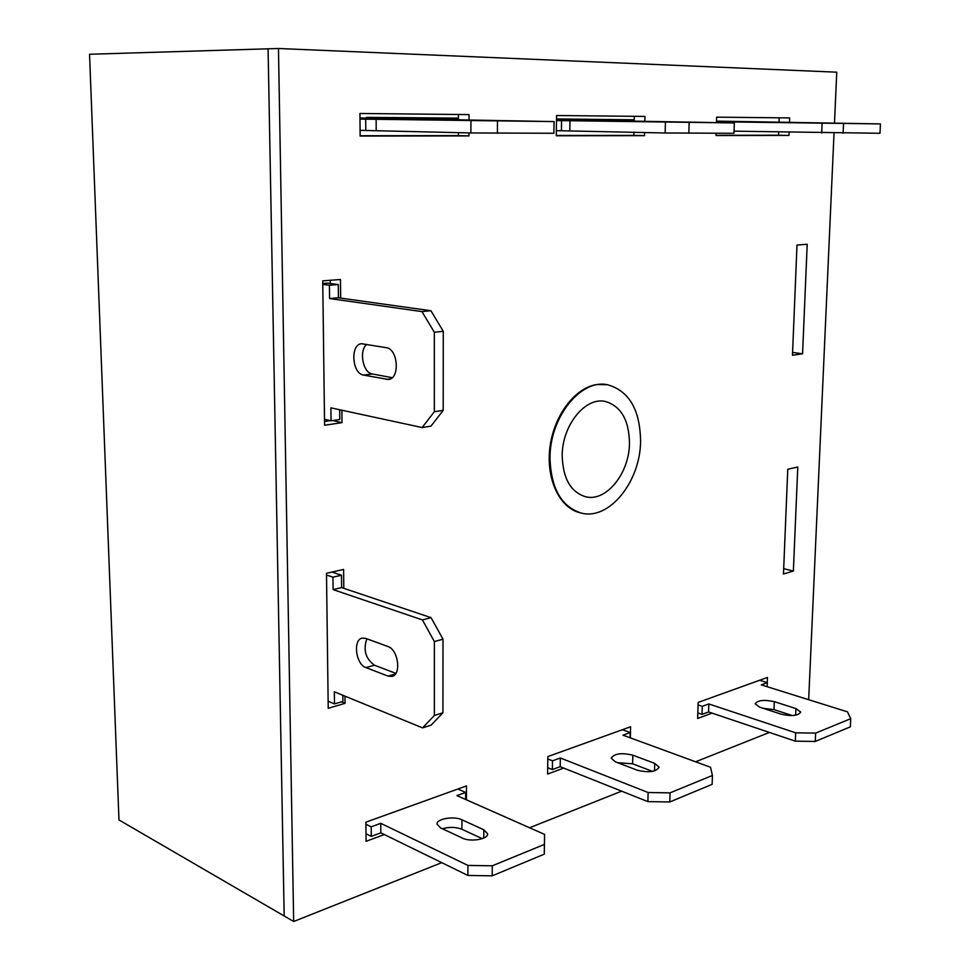 <?xml version="1.0" encoding="UTF-8"?>
<svg xmlns="http://www.w3.org/2000/svg" width="970" height="970" viewBox="0 0 970 970"><rect width="100%" height="100%" fill="white"/><g stroke="black" fill="none" stroke-linecap="round" stroke-linejoin="round"><path stroke-width="1.45" d="M629.469 443.132C629.045 420.107 621.043 406.236 605.474 401.507C585.492 396.475 562.006 425.296 562.2 455.791C562.915 478.562 570.772 492.226 585.771 496.798C606.383 502.072 629.433 473.105 629.469 443.132M640.576 441.047C640.03 409.546 628.996 390.777 607.462 384.738C580.8 378.736 549.687 417.33 550.002 458.082C550.96 488.237 561.29 506.534 580.957 512.984C608.99 520.914 640.503 481.653 640.576 441.047M834.479 123.093L836.758 72.18L278.463 48.5L268.084 48.815L284.186 915.983L118.971 819.941L89.543 54.259L268.084 48.815L284.186 915.983L293.667 921.5L441.75 862.657M607.462 384.738L596.902 384.532C575.174 387.539 553.943 415.318 549.954 447.17C545.758 479.022 559.593 507.989 580.145 512.79L580.957 512.984M802.566 353.783L807.198 244.27L797 245.034L792.466 355.287L802.566 353.783L792.587 352.425M343.804 588.329L343.598 569.438L326.49 573.294L328.224 708.306L345.041 703.335L344.968 696.145M767.234 682.625L767.44 677.436L698.157 702.413L697.648 718.467L712.065 713.12M466.437 799.813L466.485 785.918L365.896 822.172L366.066 841.317L384.314 834.552M716.102 133.278L716.03 135.545L788.974 135.436L789.095 132.32M789.495 122.317L789.665 117.916L716.612 117.164L716.442 122.535M278.463 48.5L293.667 921.5M529.559 827.762L621.649 791.168M695.587 761.789L769.428 732.435M808.665 699.697L834.03 133.157M644.832 121.335L644.953 116.424L556.562 115.515L556.295 135.776L644.504 135.654L644.577 132.514M630.342 737.879L630.597 726.76L547.844 756.588L547.601 774.06L563.728 768.082M783.469 573.985L793.375 571.063L797.776 466.994L787.773 469.25L783.469 573.985M469.019 120.074L469.043 114.605L359.943 113.478L360.125 136.067L468.959 135.909L468.971 132.902M340.664 298.105L340.47 279.505L322.743 280.851L324.586 425.26L342.01 422.653L341.876 410.213M333.728 572.676L333.716 571.669M716.042 135.279L778.522 135.206L778.631 132.102M779.019 122.159L779.189 117.806M556.295 135.485L633.895 135.388L633.968 132.272M634.21 121.08L634.319 116.315M360.125 135.739L458.386 135.618L458.386 132.623M458.422 119.783L458.434 114.496M324.538 421.465L330.321 420.616M330.273 283.495L330.236 280.281M788.974 135.436L778.522 135.206M644.504 135.654L633.895 135.388M793.375 571.063L783.687 568.65M345.041 703.335L341.452 701.843M468.959 135.909L458.386 135.618M342.01 422.653L332.649 420.543M359.979 117.988L554.1 121.589L553.894 133.278L470.886 132.951L360.076 130.344M359.991 119.043L365.059 119.08L359.991 118.983M554.1 121.589L359.991 119.104M441.035 120.134L492.154 120.826L441.035 120.134M553.894 133.278L554.04 121.723M497.392 133.278L497.477 121.347M470.886 132.951L470.935 121.02M376.202 130.513L376.13 119.286M365.799 130.489L365.702 119.201M556.513 119.746L734.326 122.935L733.987 133.278L665.153 132.987L556.356 130.659M458.422 118.934L366.563 117.358L458.422 118.122M556.501 120.498L558.744 120.522L556.501 120.474M734.326 122.935L556.501 120.559M629.239 121.48L676.563 122.123L629.239 121.48M366.575 118.097L366.563 117.358M688.833 133.278L689.136 122.632M665.153 132.987L665.42 122.341M569.814 130.792L569.972 120.704M561.424 130.78L561.569 120.644M759.607 680.261L767.331 682.662L761.28 684.869L847.465 711.847L850.763 718.685L850.363 726.845L815.236 741.456L795.303 741.153L708.573 711.944L702.037 714.356L697.818 712.926M763.184 708.33L773.987 709.616L792.344 715.557M850.763 718.685L815.624 733.114L795.667 732.811L708.827 703.953L702.292 706.33L698.073 704.923M759.692 707.191L755.169 703.832C757.643 700.207 764.02 699.491 774.315 701.662L795.909 708.561L800.699 712.089C798.225 715.763 791.775 716.478 781.335 714.223L759.692 707.191M767.173 686.712L767.331 682.662M815.236 741.456L815.624 733.114M795.303 741.153L795.667 732.811M708.573 711.944L708.827 703.953M702.037 714.356L702.292 706.33M622.376 729.719L630.197 732.568L622.982 735.187L710.525 767.258L712.441 775.454L712.138 784.342L669.785 801.96L647.887 801.62L560.199 766.676L552.366 769.562L547.686 767.682M617.647 762.699L632.622 763.814L652.495 771.38M712.441 775.454L670.052 792.854L648.118 792.514L560.333 757.982L552.5 760.832L547.808 758.976M615.307 761.789L611.221 758.213C614.228 753.557 621.43 752.538 632.828 755.169L654.726 763.39L659.103 767.173C656.096 771.914 648.797 772.92 637.229 770.192L615.307 761.789M630.076 737.782L630.197 732.568M669.785 801.96L670.052 792.854M647.887 801.62L648.118 792.514M560.199 766.676L560.333 757.982M552.366 769.562L552.5 760.832M457.864 789.022L465.649 792.429L456.918 795.606L544.594 834.406L544.279 854.17L492.202 875.837L467.904 875.449L380.834 832.842L371.28 836.37L366.005 833.751M442.453 828.768C449.377 826.779 455.864 826.949 461.914 829.265L482.236 838.662M544.594 834.406L544.412 844.409L492.275 865.81L467.94 865.422L380.774 823.324L371.207 826.804L365.92 824.221M440.562 827.883L437.058 824.185C436.136 818.85 453.911 815.758 461.938 819.795L483.812 829.774L487.595 833.715C488.601 839.135 470.571 842.312 462.399 838.092L440.562 827.883M465.624 799.462L465.649 792.429M544.279 854.17L544.412 844.409M492.202 875.837L492.275 865.81M467.904 875.449L467.94 865.422M380.834 832.842L380.774 823.324M371.28 836.37L371.207 826.804M331.91 572.07L341.501 575.222L341.634 587.602L431.068 617.66L442.999 639.181L442.926 712.78L431.116 725.148L422.58 727.876L334.335 691.804L334.48 703.893L328.127 701.249M342.834 695.272L342.895 701.419L334.48 703.893M395.845 673.362L374.432 665.214C365.557 658.654 363.035 649.851 366.854 638.83M326.514 575.04L332.952 577.174L333.098 589.602L422.423 619.927L434.366 641.558L434.366 715.484L422.58 727.876M365.92 667.59C355.796 664.426 352.68 639.545 362.246 638.127L365.678 638.393L387.891 646.493C398.282 649.5 401.653 674.841 391.88 676.405L388.061 676.102L365.92 667.59L374.432 665.214M341.501 575.222L332.952 577.174M341.634 587.602L333.098 589.602M431.068 617.66L422.423 619.927M442.999 639.181L434.366 641.558M442.926 712.78L434.366 715.484M716.49 121.117L880.457 123.917L879.996 133.278L734.047 131.156M634.235 120.45L556.513 119.177M880.457 123.917L716.466 121.747M556.513 118.934L634.247 119.807M782.451 122.572L826.537 123.166L782.451 122.572M843.088 133.278L843.524 123.663M821.687 133.011L822.111 123.396M727.912 122.717L727.936 121.868M721.001 122.608L721.025 121.82M324.513 419.307L331.061 420.786L330.903 407.849L422.132 427.552L434.342 411.704L434.33 332.261L421.962 311.6L329.582 298.542L329.424 285.241L322.78 284.356M363.507 375.075L388.327 379.488C400.161 379.064 398.185 348.836 386.218 347.672L361.64 343.732C350.097 344.059 351.904 373.668 363.507 375.075L372.322 373.959L392.195 377.682M422.132 427.552L430.971 426.145L443.205 410.358L443.278 331.291L430.922 310.739L338.433 297.79L338.287 284.549L327.472 283.131L322.767 283.495M331.061 420.786L339.779 419.501L339.67 409.74M366.793 344.399C358.694 350.461 362.877 372.88 372.322 373.959M434.342 411.704L443.205 410.358M434.33 332.261L443.278 331.291M421.962 311.6L430.922 310.739M329.582 298.542L338.433 297.79M329.424 285.241L338.287 284.549M773.987 709.616L774.315 701.662M795.618 715.205L795.909 708.561M632.622 763.814L632.828 755.169M654.532 770.907L654.726 763.39M461.914 829.265L461.938 819.795M483.763 838.056L483.812 829.774M395.396 673.992L388.061 676.102M386.399 379.403L390.401 378.882"/></g></svg>

